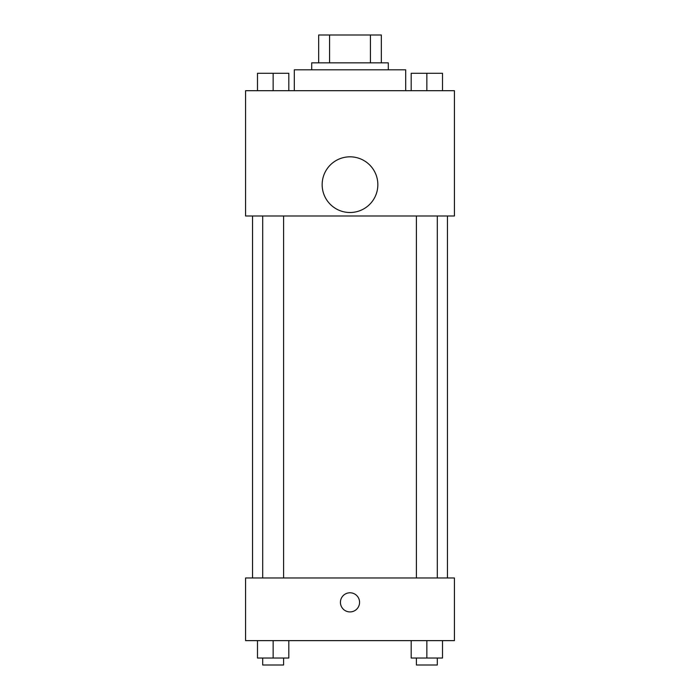 <?xml version="1.0" encoding="UTF-8"?>
<svg xmlns="http://www.w3.org/2000/svg" width="700" height="700" viewBox="0 0 700 700"><rect width="100%" height="100%" fill="white"/><g stroke="black" fill="none" stroke-linecap="round" stroke-linejoin="round"><path stroke-width="1.05" d="M329.578 62.842L329.578 35L318.675 35L318.675 62.842L318.675 35M329.578 35L381.325 35L381.325 62.842M370.422 62.842L370.422 35M311.71 69.808L311.71 62.842L388.29 62.842L388.29 69.808M405.694 90.694L405.694 69.808L294.306 69.808L294.306 90.694M245.578 90.694L454.423 90.694L454.423 215.994L245.578 215.994L245.578 90.694M350 212.511A27.843 27.843 0 0 1 325.885 170.748A27.843 27.843 0 0 1 374.115 170.748A27.843 27.843 0 0 1 350 212.511M245.578 577.981L454.423 577.981L454.423 640.631L245.578 640.631L245.578 577.981M350 611.923A9.572 9.572 0 0 1 341.714 597.564A9.572 9.572 0 0 1 358.286 597.564A9.572 9.572 0 0 1 350 611.923M411.189 640.631L411.189 658.035L442.514 658.035L442.514 640.631L442.514 658.035M426.851 658.035L426.851 640.631M437.299 658.035L437.299 665L416.412 665L416.412 658.035M257.486 640.631L257.486 658.035L288.811 658.035L288.811 640.631L288.811 658.035M273.149 658.035L273.149 640.631M283.588 658.035L283.588 665L262.701 665L262.701 658.035M411.189 90.694L411.189 73.29L442.514 73.29L442.514 90.694L442.514 73.29M426.851 90.694L426.851 73.29M437.299 73.29L416.412 73.29M257.486 90.694L257.486 73.29L288.811 73.29L288.811 90.694L288.811 73.29M273.149 90.694L273.149 73.29M283.588 73.29L262.701 73.29M447.457 577.981L447.457 215.994M252.543 577.981L252.543 215.994M416.412 215.994L416.412 577.981M437.299 215.994L437.299 577.981M283.588 577.981L283.588 215.994M262.701 577.981L262.701 215.994"/></g></svg>
